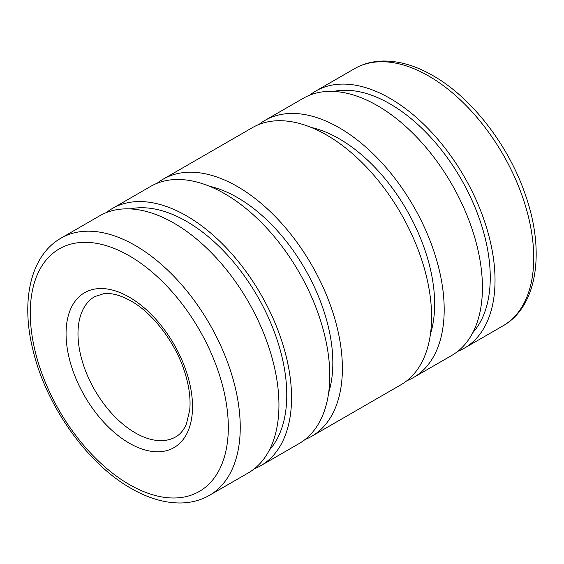 <?xml version="1.0" encoding="UTF-8"?>
<svg xmlns="http://www.w3.org/2000/svg" width="564" height="564" viewBox="0 0 564 564"><rect width="100%" height="100%" fill="white"/><g stroke="black" fill="none" stroke-linecap="round" stroke-linejoin="round"><path stroke-width="0.85" d="M309.77 95.14A148.473 85.721 60 0 1 315.805 91.037A148.473 85.721 60 0 1 430.219 130.82A148.473 85.721 60 0 1 495.03 280.238A148.473 85.721 60 0 1 464.278 348.207A148.473 85.721 60 0 1 457.714 351.379M333.543 91.431A141.726 81.829 60 0 1 436.846 144.321A141.726 81.829 60 0 1 490.257 277.481A141.726 81.829 60 0 1 472.808 332.654M258.932 124.489A148.473 85.721 60 0 1 264.967 120.393A148.473 85.721 60 0 1 379.382 160.169A148.473 85.721 60 0 1 444.192 309.587A148.473 85.721 60 0 1 413.44 377.556A148.473 85.721 60 0 1 406.87 380.728M264.967 120.393L303.206 98.312A148.473 85.721 60 0 1 417.621 138.088A148.473 85.721 60 0 1 482.431 287.513A148.473 85.721 60 0 1 451.679 355.482L413.44 377.556M311.265 127.464A134.979 77.931 60 0 1 434.647 304.081A134.979 77.931 60 0 1 430.466 333.923M157.13 183.272A148.473 85.721 60 0 1 163.158 179.169A148.473 85.721 60 0 1 277.573 218.945A148.473 85.721 60 0 1 342.383 368.362A148.473 85.721 60 0 1 311.631 436.339A148.473 85.721 60 0 1 305.068 439.511M163.158 179.169L252.369 127.661A148.473 85.721 60 0 1 366.783 167.445A148.473 85.721 60 0 1 431.594 316.862A148.473 85.721 60 0 1 400.842 384.831L311.631 436.339M209.456 186.24A134.979 77.931 60 0 1 332.838 362.856A134.979 77.931 60 0 1 328.657 392.706M106.286 212.621A148.473 85.721 60 0 1 112.321 208.518A148.473 85.721 60 0 1 226.735 248.301A148.473 85.721 60 0 1 291.546 397.719A148.473 85.721 60 0 1 260.794 465.688A148.473 85.721 60 0 1 254.23 468.86M112.321 208.518L150.56 186.444A148.473 85.721 60 0 1 264.974 226.22A148.473 85.721 60 0 1 329.785 375.638A148.473 85.721 60 0 1 299.033 443.607L260.794 465.688M130.058 208.906A141.726 81.829 60 0 1 233.355 261.802A141.726 81.829 60 0 1 286.773 394.962A141.726 81.829 60 0 1 269.324 450.135M61.018 238.142L99.722 215.793A148.473 85.721 60 0 1 214.137 255.57A148.473 85.721 60 0 1 278.947 404.994A148.473 85.721 60 0 1 248.195 472.963L209.491 495.305A148.473 85.721 60 0 0 240.243 427.336A148.473 85.721 60 0 0 135.254 245.495A148.473 85.721 60 0 0 61.018 238.142C30.71 255.316 20.699 300.182 32.747 349.123C45.564 404.811 86.793 463.481 131.038 488.368C148.163 498.259 164.751 503.13 180.804 502.982C191.316 502.792 200.876 500.233 209.491 495.305M502.982 325.858C537.534 306.428 545.247 251.213 525.486 195.109C508.806 145.618 471.864 97.685 432.962 75.632C415.837 65.741 399.249 60.87 383.196 61.018C372.684 61.208 363.124 63.767 354.509 68.695A148.473 85.721 60 0 1 428.746 76.048A148.473 85.721 60 0 1 533.734 257.889A148.473 85.721 60 0 1 502.982 325.858L464.278 348.207M129.29 255.823A140.041 80.849 60 0 1 228.314 427.336A140.041 80.849 60 0 1 129.29 484.504A140.041 80.849 60 0 1 30.266 312.999A140.041 80.849 60 0 1 129.29 255.823M175.749 436.86A80.983 46.756 60 0 1 135.254 432.849A80.983 46.756 60 0 1 77.987 333.662A80.983 46.756 60 0 1 94.766 296.586L103.6 293.724C111.291 292.695 120.435 295.127 131.038 301.014C153.725 313.669 176.835 344.555 185.5 374.63C189.363 387.764 190.766 399.608 189.715 410.155L186.423 423.902C183.758 430.071 180.198 434.386 175.749 436.86M192.521 406.672A89.422 51.627 60 0 1 129.29 443.177A89.422 51.627 60 0 1 66.058 333.662A89.422 51.627 60 0 1 129.29 297.15A89.422 51.627 60 0 1 192.521 406.672M354.509 68.695L315.805 91.037"/></g></svg>
